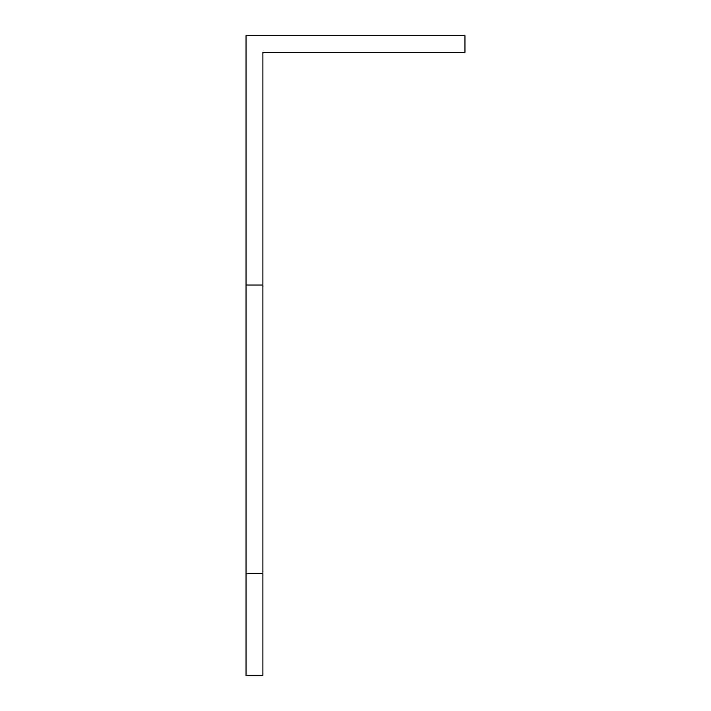 <?xml version="1.0" encoding="UTF-8"?>
<svg xmlns="http://www.w3.org/2000/svg" width="711" height="711" viewBox="0 0 711 711"><rect width="100%" height="100%" fill="white"/><g stroke="black" fill="none" stroke-linecap="round" stroke-linejoin="round"><path stroke-width="1.07" d="M246.042 285.049L246.042 35.55L464.958 35.55L464.958 52.392L262.883 52.392L262.883 675.45L246.042 675.45L246.042 285.049L262.883 285.049M262.883 573.359L246.042 573.359"/></g></svg>

